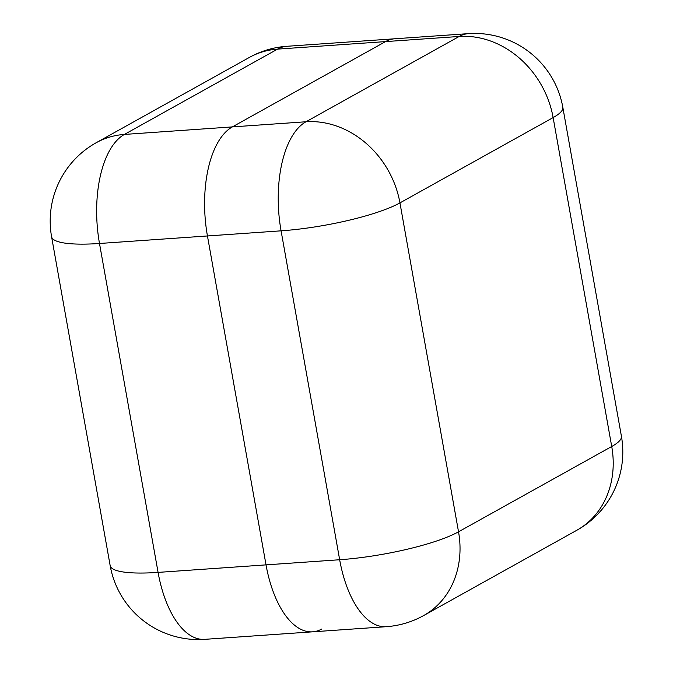 <?xml version="1.0" encoding="UTF-8"?>
<svg xmlns="http://www.w3.org/2000/svg" width="673" height="673" viewBox="0 0 673 673"><rect width="100%" height="100%" fill="white"/><g stroke="black" fill="none" stroke-linecap="round" stroke-linejoin="round"><path stroke-width="1.01" d="M386.226 626.698A89.627 89.627 0 0 0 423.603 615.585A89.627 76.831 -119.1 0 0 458.532 531.805A89.627 17.22 -10.1 0 1 339.663 559.743L281.078 230.831L99.495 243.483L158.079 572.395L339.663 559.743A89.627 42.828 86 0 0 386.226 626.698L312.592 631.829A89.627 42.828 -94 0 1 266.028 564.874L207.444 235.962A89.627 42.828 -94 0 1 232.345 126.903L385.528 41.6A89.627 42.828 -94 0 1 394.723 38.782A89.627 42.828 86 0 0 385.528 41.6L232.345 126.903A89.627 42.828 86 0 0 207.444 235.962L266.028 564.874A89.627 42.828 86 0 0 312.592 631.829A89.627 42.828 86 0 0 321.787 629.011M232.345 126.903L305.979 121.771L459.163 36.468L277.579 49.121L124.396 134.432L232.345 126.903M621.415 436.255A89.627 17.22 -10.1 0 1 611.723 446.502A89.627 76.831 60.9 0 1 576.786 530.282A89.627 89.627 0 0 0 621.415 436.255L562.83 107.344A89.627 89.627 0 0 0 468.358 33.65A89.627 42.828 86 0 0 459.163 36.468A89.627 76.831 -119.1 0 1 553.13 117.59L399.947 202.893L458.532 531.805L611.723 446.502L553.13 117.59A89.627 17.22 -10.1 0 0 562.83 107.344M281.078 230.831A89.627 17.22 -10.1 0 0 399.947 202.893A89.627 76.831 60.9 0 0 305.979 121.771A89.627 42.828 86 0 0 281.078 230.831M204.642 639.35A89.627 42.828 -94 0 1 158.079 572.395A89.627 17.22 -10.1 0 1 110.17 565.657A89.627 89.627 0 0 0 204.642 639.35L312.592 631.829M99.495 243.483A89.627 42.828 -94 0 1 124.396 134.432A89.627 76.831 60.9 0 0 96.214 142.718A89.627 89.627 0 0 0 51.585 236.745A89.627 17.22 -10.1 0 0 99.495 243.483M286.774 46.302A89.627 89.627 0 0 0 249.397 57.415A89.627 76.831 -119.1 0 1 277.579 49.121A89.627 42.828 -94 0 1 286.774 46.302L468.358 33.65M423.603 615.585L576.786 530.282M110.17 565.657L51.585 236.745M96.214 142.718L249.397 57.415"/></g></svg>
